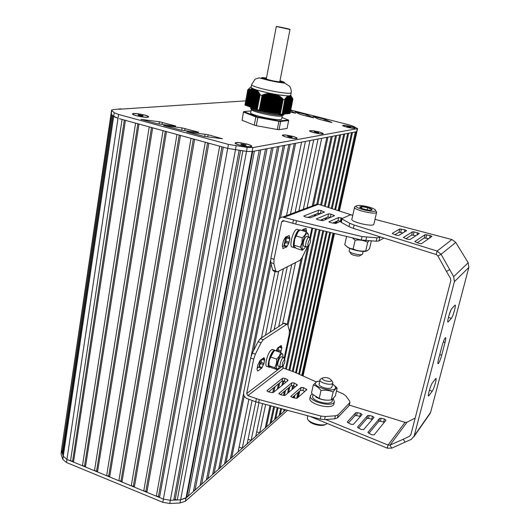 <?xml version="1.0" encoding="UTF-8"?>
<svg xmlns="http://www.w3.org/2000/svg" width="530" height="530" viewBox="0 0 530 530"><rect width="100%" height="100%" fill="white"/><g stroke="black" fill="none" stroke-linecap="round" stroke-linejoin="round"><path stroke-width="0.79" d="M290.056 113.46L292.918 99.103L289.791 113.407M280.33 114.135L283.172 99.448L280.284 114.129L282.099 114.314L284.895 99.024L285.385 99.17L285.365 98.361L285.889 98.58L285.869 97.785L286.385 98.037L286.359 97.268L286.869 97.56L286.836 96.805L287.333 97.136L287.3 96.407L287.79 96.778L288.154 95.97L290.579 95.837L290.937 96.314L290.844 95.857L292.719 98.659L289.771 113.486L289.413 113.447M292.454 98.129L289.393 113.526L289.029 113.486M292.176 97.659L289.016 113.566L288.645 113.526M291.884 97.235L288.631 113.612L288.267 113.566M291.579 96.864L288.247 113.652L287.883 113.605M287.863 113.692L291.275 96.559L287.863 113.692L287.498 113.645M287.479 113.731L290.944 96.314L287.479 113.731L287.114 113.692M290.586 96.135L287.094 113.771L286.723 113.731M286.71 113.818L290.248 96.016L286.71 113.818L286.339 113.771M286.319 113.857L289.877 95.97L286.319 113.857L285.955 113.811M285.935 113.897L289.493 95.99L285.935 113.897L285.564 113.857M285.544 113.943L289.089 96.082L285.544 113.943L285.173 113.897M288.658 96.255L285.16 113.983L284.782 113.937M288.227 96.486L284.769 114.023L284.391 113.983M287.79 96.778L284.378 114.069L284 114.023M287.333 97.142L283.987 114.109L283.61 114.063M286.863 97.56L283.596 114.149L283.219 114.109M286.379 98.043L283.199 114.195L282.821 114.149M285.889 98.58L282.808 114.235L282.43 114.195M285.378 99.176L282.112 114.248M280.284 114.129L259.276 110.227L262.092 95.466L264.848 94.108L265.238 94.439L265.974 93.817L266.358 94.174L266.828 93.631L267.464 93.976L267.928 93.446L268.558 93.83L269.021 93.32L269.644 93.75L270.081 93.359L276.488 94.578L276.839 95.115L277.256 94.817L277.813 95.585L278.224 95.314L278.767 96.116L279.171 95.877L279.714 96.705L280.337 96.652L280.648 97.361L281.046 97.175L283.172 99.448M245.41 105.152L244.986 105.066L247.689 90.537L249.683 89.312L252.353 88.583L252.26 88.967L252.744 88.642L256.427 89.928L256.454 90.451L257.143 90.339L257.01 90.935L257.693 90.868L257.547 91.485L258.223 91.465L258.077 92.101L258.62 91.975L258.6 92.776L259.137 92.677L259.11 93.505L259.64 93.439L259.607 94.294L260.203 94.453L257.183 109.69L259.276 110.227M260.084 94.26L257.169 109.617L256.686 109.491L259.587 94.207L256.686 109.491M256.699 109.425L256.083 109.259L259.09 93.419L256.083 109.259M256.096 109.193L255.486 109.034L258.58 92.69L255.486 109.034M255.5 108.968L254.884 108.802L258.057 92.021M254.897 108.736L254.281 108.577L257.527 91.412M254.294 108.511L253.685 108.352L256.99 90.868L253.685 108.352L251.538 107.524M253.698 108.286L253.088 108.127L256.434 90.391M253.102 108.06L252.492 107.901L255.871 89.974L252.492 107.901M252.505 107.835L251.896 107.669L255.294 89.63L251.896 107.676M251.909 107.603L251.299 107.444L254.764 89.404M254.619 89.292L251.306 107.404L250.703 107.219L254.161 89.192M250.716 107.153L250.114 107L253.492 89.014L250.114 107M250.127 106.934L249.517 106.775L252.863 88.947L249.517 106.775M249.531 106.709L248.928 106.55L252.227 88.947L248.928 106.55M248.941 106.484L248.338 106.325L251.578 89.007L248.338 106.325M248.351 106.258L247.748 106.099L250.922 89.139L247.748 106.106M247.762 106.033L247.159 105.881L250.253 89.332L247.159 105.881M247.172 105.814L246.576 105.655L249.577 89.557L246.576 105.655M246.582 105.589L245.986 105.437L248.888 89.868L245.986 105.437M245.999 105.371L245.403 105.212L248.192 90.226L245.403 105.212M247.689 90.537L244.986 105.066M284.994 99.66L282.079 114.314M283.212 99.481L284.968 99.686M247.656 90.55L244.959 105.053M249.438 88.212L247.457 90.272M286.604 113.811L290.241 95.93M290.592 96.135L287.094 113.771M290.765 94.943L291.169 96.149M292.726 98.699L292.918 99.103M292.454 98.136L289.393 113.526M292.719 98.666L289.771 113.486M250.253 107.053L253.506 88.947M252.744 88.642L250.677 87.086L251.213 86.834M257.209 109.697L259.985 94.936M268.385 111.909L271.632 93.684M270.943 93.545L270.459 93.446M260.005 94.969L262.039 95.48L259.23 110.22M270.028 93.359L256.553 89.987M276.137 94.526L275.666 94.439M274.997 94.32L271.214 112.433M288.201 95.996L276.554 94.598M251.571 84.906L251.16 87.119C250.65 88.007 254.566 89.53 262.9 91.683C274.719 94.486 283.51 95.884 289.281 95.884L290.712 95.221M279.973 80.845C282.675 81.633 283.881 82.17 283.603 82.461L282.848 82.594C278.853 82.839 260.707 78.685 262.535 77.95L266.471 78.069M283.947 114.116L283.901 114.169C281.284 115.295 274.295 114.752 262.946 112.539C254.625 110.598 250.485 109.12 250.531 108.1L250.836 107.908M278.045 113.665C268.233 113.287 249.743 108.763 251.26 107.65L250.531 108.1M253.87 108.411L254.287 108.551M283.729 114.308L283.716 114.891C280.966 115.725 274.043 114.944 262.946 112.539M251.319 109.538L250.75 112.565C247.907 114.281 274.606 120.562 280.496 119.548L281.602 119.197L282.271 115.832L281.158 116.169C275.275 117.123 248.55 110.849 251.386 109.2M281.602 119.197L281.675 118.839M281.953 117.441L288.386 120.072L278.853 120.919L257.964 117.07L243.846 111.585L243.442 111.843L242.124 120.277L254.274 125.153L255.831 116.925L257.852 117.455L256.281 125.683L277.296 129.512L278.912 121.33L280.661 121.496L279.052 129.671L277.296 129.512M288.128 119.767L288.665 120.489L287.068 128.492L279.052 129.671M280.45 121.072L280.661 121.496L288.665 120.489M278.853 120.919L278.912 121.33L257.852 117.455L257.964 117.07L278.853 120.919L288.406 120.085M256.123 116.593L255.831 116.925L243.634 112.174L243.999 111.883L257.964 117.07M256.281 125.683L254.274 125.153M242.124 120.277L243.442 111.843M143.034 115.62L142.987 116.043L140.549 115.825L138.158 115.176L138.217 114.758L143.034 115.62L142.968 116.043M140.655 114.977L140.523 115.818M132.818 114.387L132.546 113.831C133.176 113.387 135.216 113.393 138.668 113.844L144.75 115.063C147.565 115.851 148.864 116.487 148.638 116.971L147.559 117.282C143.623 117.746 131.089 114.864 132.546 113.831M136.588 115.725C133.904 114.97 132.685 114.367 132.924 113.91C134.779 113.294 138.655 113.685 144.557 115.083C147.254 115.832 148.48 116.441 148.248 116.905C146.419 117.521 142.53 117.13 136.588 115.725M245.834 144.829L246.092 145.359L243.74 145.187L241.143 144.478L240.905 143.955L245.834 144.829L245.741 145.333M243.25 144.127L243.084 145.008M235.479 143.517L235.234 142.881C235.823 142.451 237.632 142.418 240.673 142.802L246.993 144.061C250.445 145.034 252.028 145.829 251.75 146.439L251.068 146.711C247.629 147.506 233.478 144.081 235.234 142.881M240.11 145.227C236.824 144.292 235.327 143.544 235.625 142.974C237.341 142.325 241.07 142.702 246.828 144.087C250.127 145.021 251.637 145.776 251.352 146.359C249.65 147.002 245.9 146.631 240.11 145.227M291.811 136.952L292.156 137.403L290.148 137.23L287.459 136.164L291.811 136.952L291.725 137.363M289.466 136.329L289.327 137.018M287.121 137.237C284.04 136.382 282.609 135.72 282.821 135.249C284.206 134.766 287.419 135.13 292.447 136.329C295.541 137.184 296.985 137.846 296.78 138.33C295.409 138.814 292.189 138.449 287.121 137.237M318.238 132.434L318.623 132.845L316.801 132.679L314.217 131.698L318.238 132.434L318.159 132.805M316.039 131.864L315.913 132.447M309.838 131.188L309.613 130.758L313.608 130.811L318.815 131.864C321.915 132.699 323.38 133.341 323.227 133.792L322.849 133.938C320.484 134.514 308.294 131.572 309.613 130.758M322.863 133.891L322.902 133.726C321.69 134.123 318.762 133.772 314.104 132.666C311.156 131.864 309.765 131.255 309.931 130.831C311.15 130.433 314.071 130.784 318.702 131.884C321.664 132.679 323.061 133.295 322.902 133.726M350.436 126.955L350.86 127.313L349.25 127.154L346.812 126.279L350.363 127.266M348.415 126.438L348.309 126.915M342.923 125.59L346.09 125.504L350.807 126.465C353.715 127.233 355.12 127.809 355.014 128.194L354.729 128.3C352.788 128.783 341.525 126.08 342.658 125.411M354.676 128.306L354.716 128.127C353.695 128.439 351.099 128.108 346.925 127.12C344.156 126.385 342.824 125.835 342.95 125.478C343.97 125.166 346.56 125.497 350.714 126.478C353.497 127.213 354.828 127.763 354.716 128.127M338.882 210.662L356.259 131.778L356.624 131.705L252.114 151.527L252.757 151.401L186.666 497.478L180.624 499.797L177.252 499.956L242.886 150.891M290.758 110.021L348.767 124.775L352.973 126.127L357.598 128.618L339.187 210.768M336.53 221.368L336.099 223.322M333.887 233.359L302.517 375.757M299.019 391.643L297.674 397.738M335.616 209.555L352.51 132.487L355.332 131.95L338.074 210.39M335.563 221.798L335.179 223.567M333.065 233.16L301.769 375.419M297.999 392.525L296.734 398.302M330.574 232.551L299.483 374.392M294.918 395.201L294.322 397.931M332.264 208.423L348.667 133.215L351.562 132.666L334.788 209.277M329.733 232.352L298.708 374.048M293.878 396.102L293.521 397.738M327.182 231.729L296.363 373.001M293.56 385.853L292.911 388.828M328.825 207.263L344.732 133.964L347.693 133.401L331.409 208.138M329.455 217.115L329.269 217.963M326.314 231.517L295.574 372.643M292.752 385.575L291.851 389.722M284.895 409.677L284.65 410.79L285.677 409.882L185.997 498.067L180.578 499.817L170.349 500.28L173.747 500.121L175.211 499.459L177.252 499.956M326.586 217.572L326.215 219.274M323.697 230.881L293.163 371.57M289.857 386.801L288.631 392.445M283.742 410.935L284.65 410.79M325.261 206.216L340.697 134.726L343.731 134.15L327.944 206.985M325.559 218.009L325.188 219.718M322.81 230.669L292.341 371.238M288.777 387.702L287.551 393.359M284.06 409.451L283.563 411.75L280.257 414.679L281.529 408.776M322.432 219.34L322.141 220.685M320.127 230.02L289.831 370.351M285.491 390.438L284.398 395.493M279.323 414.831L280.257 414.679M321.604 205.17L336.557 135.514L339.67 134.925L324.353 205.958M321.372 219.784L321.213 220.526M319.219 229.795L288.976 370.053M284.385 391.359L283.517 395.373M280.675 408.544L279.144 415.666L275.759 418.654L278.078 407.855M319.802 213.55L319.703 214.001M316.456 229.126L286.392 369.158M283.828 381.07L283.093 384.515M281.019 394.161L280.893 394.751M274.805 418.813L275.759 418.654M317.828 204.156L332.31 136.316L335.51 135.713L320.67 204.905M318.855 213.371L318.623 214.438M315.522 228.9L285.518 368.853M282.927 380.918L281.96 385.436M277.203 407.616L274.619 419.667L271.155 422.728L274.533 406.908M315.661 214.286L315.35 215.77M312.693 228.211L310.315 239.335M309.036 245.324L284.663 359.479M283.451 365.17L282.894 367.767M279.648 382.971L278.522 388.225M270.174 422.894L271.155 422.728M313.449 205.494L327.957 137.144L331.237 136.521L316.794 204.235M307.857 246.165L289.486 332.323M278.488 383.899L277.362 389.172M273.632 406.662L269.989 423.761L266.444 426.895L270.896 405.934M302.59 256.633L287.962 325.533M274.977 386.714L273.844 392.028M265.437 427.067L266.444 426.895M307.029 207.906L321.677 138.337L326.851 137.356L312.316 205.918M300.967 259.455L287.253 324.161M273.791 387.668L272.731 392.644M269.969 405.682L265.245 427.955L259.66 432.897L265.636 404.522M302.398 229.887L302.252 230.59M295.515 262.582L282.576 324.069M277.515 348.111L276.872 351.165M256.699 431.791L259.66 432.897M318.033 139.026L303.312 209.297M291.745 264.516L278.74 326.579M262.582 403.708L255.758 436.296L251.121 440.397L258.958 402.74M313.714 139.847L298.907 210.953M287.273 266.802L274.202 329.541M248.073 439.244L251.121 440.397M309.964 140.556L295.077 212.391M283.391 268.783L270.267 332.118M255.831 401.8L247.093 443.954L242.256 448.234L252.101 400.442M305.439 141.411L290.466 214.12M285.756 236.996L283.974 245.668M278.72 271.168L265.53 335.218M260.396 360.161L259.018 366.859M239.116 447.035L242.256 448.234M280.45 217.797L295.588 143.285L301.57 142.146L286.518 215.604M275.077 271.486L261.476 337.868M248.895 399.282L238.109 451.971L231.736 457.602L244.237 396.042M271.062 263.986L253.393 350.999M230.53 457.834L231.736 457.602M224.786 462.895L226.025 462.65L290.215 144.299L294.256 143.537L278.8 219.778M270.565 260.382L251.18 355.961M243.561 393.558L230.318 458.854L226.025 462.65M288.843 144.557L224.574 463.935L220.169 467.838L284.683 145.352L288.843 144.557M218.89 468.089L220.169 467.838M283.272 145.618L218.678 469.156L214.153 473.158L278.985 146.432L283.272 145.618M212.841 473.423L214.153 473.158M277.534 146.704L212.623 474.509L207.972 478.623L273.116 147.545L277.534 146.704M206.62 478.901L207.972 478.623M271.625 147.824L206.402 480.014L201.619 484.248L267.067 148.691L271.625 147.824M200.227 484.539L201.619 484.248M265.523 148.983L200.002 485.672L195.093 490.025L260.833 149.871L265.523 148.983M193.655 490.329L195.093 490.025M259.243 150.175L193.43 491.495L188.375 495.967L254.393 151.096L259.243 150.175M186.891 496.285L188.375 495.967M240.567 150.593L175.211 499.459M239.103 150.407L173.747 500.121M61.414 450.407L61.076 454.137L62.805 459.371L66.475 462.505L162.803 502.301L169.752 503.487L170.349 500.28L163.399 499.094L170.349 500.28L235.439 149.937M223.276 147.181L159.51 497.498L163.399 499.094L68.204 459.894M221.944 146.817L158.45 496.398L159.51 497.498M219.659 146.187L156.337 496.193L158.45 496.398M208.86 143.226L146.876 492.291L156.337 496.193M207.555 142.868L145.843 491.211L146.876 492.291M205.276 142.245L143.736 490.999L145.843 491.211M194.59 139.317L134.355 487.136L143.736 490.999M193.324 138.966L133.355 486.07L134.355 487.136M179.233 135.104L120.979 480.975L121.96 482.035L180.465 135.441L191.045 138.343L131.248 485.858L133.355 486.07M121.96 482.035L131.248 485.858M165.294 131.288L108.723 475.933L109.677 476.974L166.493 131.612L176.96 134.481L118.879 480.763L120.979 480.975M109.677 476.974L118.879 480.763M163.028 130.665L106.623 475.715L108.723 475.933M152.666 127.823L97.507 471.965L106.623 475.715M151.5 127.505L96.579 470.932L97.507 471.965M149.235 126.882L94.486 470.713L96.579 470.932M138.979 124.073L85.456 466.996L94.486 470.713M137.846 123.762L84.542 465.983L85.456 466.996M135.581 123.139L82.455 465.764L84.542 465.983M125.438 120.356L73.511 462.074L82.455 465.764M124.325 120.052L72.623 461.074L73.511 462.074M122.072 119.435L70.536 460.855L72.623 461.074M66.475 462.505L66.946 459.377L63.269 456.25L62.692 454.521L112.844 115.838L117.998 118.316L66.946 459.377L70.536 460.855M357.598 128.618L252.863 147.585L252.114 151.527L246.483 151.355L227.721 148.4L119.422 118.707M252.863 147.585L247.232 147.386L228.456 144.405L118.581 114.447L117.998 118.316L113.652 116.573L111.048 113.831L112.009 115.083L62.103 452.746L62.878 453.256M118.581 114.447L114.228 112.724L111.77 110.545L61.533 449.619L62.103 452.746M169.752 503.487L179.975 503.003L185.394 501.241L287.479 410.366M114.228 112.724L63.269 456.25L61.533 451.037L61.076 454.137M118.806 109.266L245.489 100.866M198.584 132.175L182.055 127.902L163.651 125.53L180.591 130.042L198.538 132.454M300.344 114.48L313.641 117.865L306.38 114.553L294.998 111.784L300.344 114.48M290.354 112.042L295.581 113.248L290.612 110.75M318.47 119.104L331.939 122.536L324.36 119.131L312.852 116.328L318.47 119.104M175.675 125.974L159.391 121.761L140.92 119.356L157.589 123.788L175.629 126.239M208.124 134.752L186.772 131.811L203.99 136.402L222.428 138.761L208.124 134.752L207.747 136.906M111.77 110.545L111.611 110.028L113.089 109.644L121.191 108.835M296.661 138.588C293.925 139.238 281.006 136.117 282.477 135.17C282.934 134.839 284.431 134.845 286.969 135.183L292.58 136.309C295.82 137.197 297.337 137.893 297.138 138.403L296.661 138.588M276.302 26.546L266.338 78.758C265.179 79.228 276.74 81.878 279.323 81.726L279.84 81.534M289.519 29.395L290.003 29.422C291.142 29.322 276.846 26.268 276.315 26.5L289.519 29.395M302.007 230.517L302.59 229.742L305.929 228.311L306.419 231.895M303.452 230.941L303.518 229.344M283.126 248.59L282.338 245.284L283.471 240.62L285.491 237.109L289.148 235.539L289.824 238.884L288.704 243.462L286.73 246.94L282.828 248.497M282.344 246.576L283.63 245.999L285.61 242.528L286.703 236.585M383.852 238.03L378.937 240.898L376.214 241.21L361.288 240.004L295.793 224.11L283.06 220.56L281.655 221.838L274.023 259.302L273.864 263.596L275.772 270.976L277.256 271.916L300.066 260.263L302.093 257.633L307.685 246.264M309.732 238.182L311.898 228.019M314.436 216.141L314.754 214.657M342.559 218.333L338.663 217.492L328.878 221.831L330.422 222.607L335.702 223.501L341.082 221.05M340.797 221.182L337.954 220.725L332.648 223.11M321.054 210.536L318.576 210.198L303.69 216.068L305.094 216.889L310.388 217.79L324.406 212.086L321.054 210.536L320.365 213.722L317.894 213.391L307.731 217.485M317.748 219.745L323.035 220.639L334.536 215.677L331.031 214.153L328.547 213.822L316.317 218.916L317.748 219.745M331.031 214.153L330.336 217.36L327.851 217.028L320.18 220.294M351.98 215.087L318.537 204.295L317.072 204.136L314.74 205.011M276.223 271.85L273.758 271.075L272.652 269.995L270.704 262.615L270.85 258.322L278.435 220.891C279.038 218.579 280.463 217.293 282.715 217.028L293.461 219.904L292.752 223.309M380.619 237.009L377.009 237.818L362.069 236.585L296.502 220.705L295.793 224.11M296.502 220.705L293.461 219.904M362.069 236.585L361.288 240.004M374.995 219.34L451.924 239.553L455.774 242.435L441.073 254.261L437.111 251.054L436.23 254.546L437.946 256.003L441.073 254.261L453.673 276.653L454.402 281.635L414.195 435.925L411.386 439.304L391.763 448.142L390 445.114L388.053 445.061L387.271 448.148L391.763 448.142M455.774 242.435L468.182 262.767L468.851 267.418L430.618 412.3L429.34 414.533M451.375 318.331C453.057 316.642 456.522 304.001 454.978 305.154L451.818 308.579C450.102 310.209 446.545 323.181 448.142 321.962L451.375 318.331L448.42 317.417M438.582 359.101C437.773 362.321 437.647 363.878 438.191 363.779C439.211 362.686 440.377 359.83 441.689 355.199L445.034 342.473C445.863 339.18 445.995 337.577 445.438 337.67C444.425 338.736 443.266 341.585 441.954 346.216L438.582 359.101M432.228 391.226C433.951 389.093 437.217 377.453 435.806 378.486L432.321 382.991C430.572 385.078 427.213 397.023 428.677 395.93L432.228 391.226L429.38 390.266M430.148 387.841L431.109 385.337M448.804 315.973L450.984 309.97M405.059 442.272L403.284 439.224L409.604 436.243L410.849 434.739L450.838 280.575L450.513 278.363L446.459 271.44L449.606 269.717M437.946 256.003L446.459 271.44M403.284 439.224L390 445.114L407.033 422.191L415.169 418.097M451.924 239.553L437.111 251.054L354.146 225.038L349.767 223.269L341.585 218.777L350.297 214.862L352.801 215.2M425.093 234.657L414.778 241.574L418.866 243.363L421.463 243.694L431.963 236.373L430.234 235.532L425.093 234.657L424.278 237.957L428.684 238.659M414.062 231.895L412.433 231.809L403.39 237.473L407.398 239.222L409.988 239.553L419.283 233.511L414.062 231.895L413.261 235.188L415.825 235.764M399.786 228.96L392.167 233.432L396.109 235.148L398.686 235.479L406.623 230.656L404.947 229.841L399.786 228.96L398.997 232.259L402.985 232.869M309.904 416.361L387.271 448.148M368.88 433.348L378.798 421.337L380.381 421.198L384.363 422.205M358.545 428.134L366.886 418.514L368.483 418.382L372.365 419.349M348.349 423L354.987 415.699L356.597 415.566L360.38 416.494M349.296 405.119L405.033 422.364L407.033 422.191M341.585 218.777L340.843 222.116L349.005 226.648L353.377 228.423L436.23 254.546M394.883 234.704L398.997 232.259M405.967 238.705L411.625 235.101L412.433 231.809M413.261 235.188L411.625 235.101M417.216 242.766L424.278 237.957M347.375 421.853L355.69 412.757L357.3 412.632L360.605 413.413L362.096 414.553L353.338 424.404L350.86 424.258L347.296 422.165M357.624 427.014L367.601 415.58L369.198 415.447L372.51 416.229L374.021 417.388L363.659 429.598L361.175 429.459L357.551 427.312M368.019 432.248L379.526 418.402L381.11 418.263L384.429 419.051L385.959 420.224L374.134 434.872L371.643 434.733L367.952 432.533M405.033 422.364L388.053 445.061L325.552 419.502M368.847 207.018C373.438 208.376 375.697 209.569 375.631 210.602C374.968 213.259 353.331 207.952 356.392 205.898C358.399 205.037 362.553 205.408 368.847 207.018M367.78 207.495C371.06 208.489 372.431 209.297 371.901 209.926C370.51 211.112 359.168 208.336 359.791 206.965C360.639 206.203 363.302 206.382 367.78 207.495M361.566 208.316L361.937 206.687L360.254 207.614M370.894 210.172L371.669 209.429L367.681 207.661L361.937 206.687M367.177 209.873L367.681 207.661M375.869 210.986L376.605 212.384C375.154 215.094 352.052 209.423 354.643 207.005L355.054 206.707M373.935 223.918L373.829 224.369C372.345 227.244 349.336 221.553 351.953 218.969L354.55 207.429M349.74 248.385L349.137 250.928C348.449 252.79 360.718 255.884 362.374 254.268L362.6 253.79M349.754 251.869L350.781 253.426C350.323 254.718 358.717 256.838 359.87 255.718L362.149 254.4M368.986 240.845L367.721 242.23L365.707 250.922L367.323 250.783L369.536 248.656L371.325 240.965M346.6 236.44L344.752 244.701C347.249 247.344 350.058 248.756 353.179 248.928C357.081 250.849 361.255 251.511 365.707 250.922M367.721 242.23C363.832 240.302 359.645 239.626 355.16 240.209L352.278 237.818M355.16 240.209L353.179 248.928M346.984 246.682C349.383 249.464 363.229 252.578 366.455 251.054M309.706 238.136L308.924 237.195C306.85 237.321 304.28 247.55 306.479 246.94L308.705 245.655C310.348 243.349 310.878 241.243 310.295 239.321C308.964 238.42 306.744 246.689 308.573 245.734M297.807 229.536L296.972 229.291C293.024 229.477 288.393 248.179 292.547 247.086L294.176 247.583M295.409 247.702L294.991 247.828C290.864 248.928 295.508 230.212 299.43 230.013L299.947 230.066M294.077 245.377C293.713 240.739 294.965 236.314 297.827 232.113L297.926 232.007M304.326 248.418L302.378 250.273L296.217 248.404L294.422 246.543L294.09 245.244L294.72 239.056L298.185 231.703L300.093 229.947L306.294 231.782L307.97 233.617L308.334 234.783M302.378 250.273L300.305 247.119L301.981 242.674L302.272 237.798L304.982 234.989L306.294 231.782M294.09 245.244L300.305 247.119M296.038 235.936L302.272 237.798M305.605 246.675L304.492 248.232C298.542 254.274 304.717 229.596 308.043 234.061L308.486 237.062M306.89 236.585L306.035 236.652C303.776 239.62 302.915 242.714 303.452 245.913L303.657 246.132M325.976 424.245L325.281 424.576C321.703 426.981 310.229 424.073 308.586 420.35M327.242 423.51L326.672 423.914C322.326 426.849 308.175 422.86 307.36 418.488L307.718 415.778M320.988 378.844L320.074 379.593C318.245 382.494 331.614 386.165 332.813 383.084L332.893 382.388L331.932 381.043M322.697 377.996C320.193 380.149 331.992 383.144 331.31 380.182C329.262 377.89 326.447 377.115 322.869 377.87L322.697 377.996M315.847 396.996C320.107 399.474 324.638 400.508 329.441 400.117M331.27 399.918C327.003 400.561 322.982 400.057 319.219 398.414L321.021 390.471C325.321 389.835 329.349 390.345 333.098 392.001L331.27 399.918L331.833 399.726L335.344 395.943L337.159 388.112L333.198 384.422M333.098 392.001C334.735 389.55 336.086 388.251 337.159 388.112M318.669 381.156L316.755 381.52L313.263 385.065C316.079 385.701 318.669 387.509 321.021 390.471M319.219 398.414L312.852 394.512L311.494 392.942L313.263 385.065M319.756 381.01L317.722 381.381C306.009 385.747 340.015 395.122 335.006 386.132L332.595 384.031M331.972 386.734L331.283 387.794C328.766 389.623 319.358 387.026 319.067 384.435L319.444 383.329M332.33 400.534L332.158 401.29C330.289 406.192 310.01 400.548 312.852 395.936L313.111 394.784M334.032 403.37L333.82 404.304C331.522 410.366 306.592 403.409 310.103 397.719L310.428 396.261M333.363 398.533L334.37 401.925C332.078 407.954 307.128 401.005 310.633 395.347L312.283 393.889M268.856 367.051L267.213 366.475C263.774 367.277 267.67 352.072 271.499 349.767L273.016 349.661M270.254 367.018L269.551 367.297C266.133 368.105 270.042 352.887 273.851 350.568L274.659 350.217L275.56 350.721M273.506 351.715L273.116 352.125C270.134 356.186 268.723 360.499 268.889 365.044M268.922 365.673L269.167 361.135L270.731 357.041L276.68 359.095L276.547 363.017L274.858 367.74L268.922 365.673L269.147 366.157L271.208 367.601L277.091 369.655L278.151 368.622M270.731 357.041L273.745 351.463L274.805 350.462L280.728 352.483L279.37 356.008L276.68 359.095M282.894 354.53L280.728 352.483M274.858 367.74L277.091 369.655M283 357.352L282.742 354.457C279.939 350.072 272.93 373.478 278.654 368.111L279.833 366.568M278.051 365.985C277.322 364.382 277.859 361.791 279.661 358.214L280.781 356.882L281.529 356.849M282.788 365.799L280.721 366.879C278.912 367.336 281.052 359.042 283.08 357.737L283.828 357.611L284.173 358.379M284.246 359.738L284.736 359.651C285.166 361.553 284.557 363.58 282.914 365.733C281.827 364.819 282.271 362.818 284.246 359.738M280.648 352.457L281.808 348.051L281.225 345.467L277.707 347.918L276.09 350.9M278.972 347.024L277.806 351.489M260.117 360.36L257.686 365.296L257.017 369.39L257.752 371.073L261.628 368.297L264.006 363.428L264.682 359.393L263.966 357.677L260.117 360.36M261.701 359.234L261.052 362.401L259.223 366.488L257.043 368.436M336.504 390.961L343.221 393.969L345.812 395.837L349.641 401.077L349.913 402.542L338.153 414.864L335.424 415.798L325.274 416.514L320.961 416.07L259.263 399.6L247.861 395.638L246.662 393.565L253.685 359.128L255.394 354.159L261.058 342.744L263.337 339.664L286.988 324.135L287.81 324.943L289.373 330.919L289.188 334.516L284.14 358.194M282.483 365.972L283.517 368.158L293.898 371.894L316.158 381.858M292.222 397.434L295.561 398.222L297.257 398.109L306.81 389.663L303.564 387.602L301.166 387.43L290.924 396.248L292.222 397.434M304.823 391.445L302.921 390.504L300.523 390.338L292.315 397.454M284.974 378.4L282.596 378.228L267.034 390.597L268.279 391.769L271.605 392.558L273.334 392.445L288.029 380.507L287.532 379.666L284.974 378.4L284.358 381.275L281.98 381.103L268.584 391.836M286.048 382.117L284.358 381.275M280.244 394.598L283.577 395.387L285.286 395.274L297.403 384.999L294.21 382.971L291.818 382.799L278.972 393.419L280.244 394.598M295.369 386.748L293.58 385.86L291.189 385.694L280.443 394.645M284.603 323.346L283.616 323.386L260.31 338.63L258.017 341.704L252.34 353.106L250.63 358.068L243.654 392.478C243.363 395.347 244.562 397.414 247.238 398.679L255.778 401.78L256.407 398.726M349.27 404.615L348.992 405.781L337.444 417.885L334.715 418.833L324.572 419.575L320.259 419.131L255.778 401.78M258.627 402.654L259.263 399.6M320.259 419.131L320.961 416.07M285.054 113.976L288.578 96.202M285.445 113.937L288.996 96.036M287.783 96.447L287.856 96.096M284.663 114.023L288.148 96.44M285.829 113.897L289.387 95.99M287.333 96.791L287.406 96.414M284.272 114.063L287.704 96.738M286.22 113.857L289.771 95.963M286.863 97.202L286.942 96.805M283.908 114.162L287.247 97.109M286.385 97.672L286.465 97.255M283.49 114.149L286.776 97.533M286.995 113.771L290.519 96.043M285.895 98.202L285.981 97.765M283.093 114.189L286.293 98.023M287.379 113.731L290.864 96.215M285.392 98.785L285.478 98.328M282.702 114.235L285.796 98.573M284.928 99.362L285.007 98.978M282.305 114.275L285.292 99.17M287.764 113.685L291.195 96.453M288.148 113.645L291.513 96.751M288.525 113.605L291.818 97.109M288.91 113.566L292.11 97.533M289.294 113.526L292.408 97.997M289.671 113.48L292.659 98.527M250.041 106.908L253.426 88.868M250.63 107.133L254.022 89.08M249.663 106.828L253.022 88.914M249.067 106.603L252.386 88.901M251.816 107.583L255.221 89.504M250.849 107.272L254.241 89.212M248.477 106.378L251.743 88.954M252.412 107.809L255.824 89.716M251.439 107.497L254.844 89.424M247.888 106.152L251.081 89.073M253.009 108.034L256.427 89.928M247.298 105.934L250.418 89.252M252.035 107.722L255.44 89.656M246.715 105.709L249.743 89.491M253.605 108.259L257.01 90.232M252.631 107.954L256.01 90.014M246.125 105.483L249.054 89.782M254.208 108.491L257.56 90.749M253.227 108.18L256.573 90.445M245.542 105.265L248.358 90.133M254.804 108.716L258.097 91.332M253.83 108.405L257.13 90.935M255.407 108.941L258.62 91.975M254.427 108.63L257.666 91.498M256.01 109.173L259.137 92.677M255.023 108.862L258.196 92.121M255.626 109.087L258.713 92.803M256.228 109.312L259.223 93.538M256.613 109.399L259.64 93.439M256.831 109.544L259.72 94.333M245.284 105.119L248.066 90.186M245.913 105.344L248.828 89.729M246.503 105.569L249.517 89.391M247.086 105.795L250.206 89.106M247.676 106.013L250.882 88.874M248.265 106.239L251.545 88.709M248.855 106.464L252.201 88.603M249.444 106.682L252.823 88.662M267.842 111.777L271.353 93.605M267.597 111.731L271.108 93.558M266.815 111.585L270.32 93.406M267.12 111.678L270.591 93.664M268.862 111.962L272.38 93.797M268.624 111.916L272.135 93.75M268.14 111.863L271.651 93.711M265.795 111.393L269.273 93.306M266.093 111.486L269.525 93.684M269.889 112.155L273.407 93.989M269.644 112.108L273.162 93.949M269.167 112.055L272.685 93.883M267.358 111.717L270.843 93.671M264.768 111.201L268.187 93.412M265.066 111.293L268.438 93.77M266.332 111.532L269.777 93.671M270.909 112.347L274.434 94.188M270.671 112.3L274.189 94.141M270.187 112.247L273.712 94.082M269.406 112.102L272.923 93.929M263.741 111.015L267.087 93.585M264.039 111.101L267.339 93.923M265.311 111.34L268.697 93.744M271.93 112.532L275.461 94.38M271.691 112.486L275.222 94.333M270.433 112.287L273.95 94.128M262.714 110.823L265.974 93.817M263.019 110.916L266.232 94.135M264.284 111.148L267.604 93.883M272.957 112.724L276.488 94.578M272.712 112.678L276.243 94.532M272.235 112.625L275.739 94.598M261.688 110.631L264.848 94.108M261.992 110.724L265.113 94.406M263.258 110.955L266.497 94.082M273.255 112.817L276.726 94.996M271.453 112.479L274.977 94.347M260.661 110.439L263.715 94.459M260.965 110.531L263.98 94.737M262.231 110.77L265.378 94.34M273.977 112.91L277.481 94.93M273.732 112.87L277.256 94.817M272.473 112.671L275.971 94.684M259.673 110.26L262.602 94.897M259.938 110.339L262.84 95.122M261.204 110.578L264.251 94.651M274.997 113.102L278.449 95.44M274.759 113.056L278.224 95.314M274.275 113.003L277.7 95.453M273.5 112.857L276.958 95.095M260.177 110.386L263.112 95.022M276.017 113.294L279.396 96.016M275.779 113.248L279.171 95.877M275.302 113.195L278.661 95.976M274.52 113.049L277.932 95.572M277.038 113.48L280.337 96.652M276.799 113.44L280.112 96.493M276.322 113.387L279.615 96.566M275.54 113.241L278.886 96.109M278.058 113.672L281.258 97.348M277.813 113.625L281.046 97.175M277.342 113.572L280.549 97.209M276.561 113.427L279.833 96.712M278.356 113.764L281.47 97.911M277.581 113.619L280.767 97.374M280.092 114.056L283.066 98.978M278.601 113.804L281.688 98.09M278.833 113.818L281.96 97.911M279.078 113.857L282.172 98.096M279.376 113.95L282.384 98.673M279.621 113.996L282.596 98.858M279.827 114.003L282.834 98.719M259.409 110.214L262.297 95.049M260.422 110.399L263.443 94.552M261.449 110.584L264.583 94.188M262.476 110.777L265.709 93.883M263.503 110.969L266.828 93.631M264.523 111.161L267.928 93.446M265.55 111.346L269.021 93.32M266.577 111.538L270.081 93.359M290.639 95.585L291.149 93.028C291.487 90.557 290.95 88.278 289.546 86.198L284.968 83.276L269.147 80.5L259.124 77.85L255.109 79.142L251.637 84.555C251.134 85.423 255.056 86.927 263.397 89.073C275.229 91.869 284.027 93.287 289.791 93.313L291.209 92.657M266.491 77.97L262.615 77.632C256.03 77.552 278.409 83.058 283.63 82.786C285.451 82.647 284.239 81.965 279.992 80.752M243.846 111.585L251.061 110.922M336.888 221.202L336.457 223.156M334.191 233.432L302.802 375.883M299.397 391.312L298.059 397.401M252.134 151.52L186.017 498.048M246.523 151.355L180.624 499.797M228.456 144.405L162.803 502.301M185.394 501.241L185.997 498.067M179.975 503.003L180.578 499.817M62.805 459.371L63.269 456.25M185.056 128.505L184.698 130.599M182.055 127.902L181.671 130.188M295.978 111.909L295.912 112.267M306.38 114.553L306.075 116.057M307.976 115.076L307.691 116.474M313.826 116.454L313.76 116.799M324.36 119.131L324.042 120.648M325.996 119.661L325.698 121.065M162.372 122.357L162.041 124.398M159.391 121.761L159.033 123.987M205.11 134.15L204.693 136.495M236.161 145.942L235.419 149.937M247.232 147.386L246.483 151.355M357.273 128.744L356.624 131.705M279.919 81.123C281.682 81.726 282 82.057 280.887 82.11C276.296 82.282 258.514 77.638 266.418 78.341M305.618 228.437L306.188 228.609M303.571 229.636L306.552 230.517M303.511 230.656L306.492 231.544M288.837 235.665L289.433 235.843M286.77 236.89L289.87 237.818M286.723 237.957L289.824 238.884M286.034 241.302L289.128 242.236M285.61 242.528L288.704 243.462M284.179 245.317L287.28 246.258M283.63 245.999L286.73 246.94M284.292 220.818L281.655 221.838M341.161 217.83L340.445 221.056M338.663 217.492L337.954 220.725M318.576 210.198L317.894 213.391M323.817 211.536L323.631 212.404M333.834 215.173L333.635 216.081M328.547 213.822L327.851 217.028M318.537 204.295L284.305 217.22M366.581 237.268L365.793 240.686M377.009 237.818L376.214 241.21M379.732 237.519L378.937 240.898M272.652 269.995L275.772 270.976M270.704 262.615L273.864 263.596M270.85 258.322L274.023 259.302M414.195 435.925L430.618 412.3M454.402 281.635L468.851 267.418M428.353 395.353L429.022 395.579M443.299 341.916L445.034 342.473M439.767 354.57L441.689 355.199M447.79 321.591L448.36 321.77M453.673 276.653L468.182 262.767M409.604 436.243L410.955 434.335M353.377 228.423L354.146 225.038M404.43 232.001L404.947 229.841M400.647 232.345L401.435 229.053M417.017 234.989L417.58 232.69M429.618 238.01L430.234 235.532M425.895 238.03L426.716 234.744M349.005 226.648L349.767 223.269M341.293 222.381L342.035 219.036M355.69 412.757L354.987 415.699M357.3 412.632L356.597 415.566M360.605 413.413L359.897 416.348M372.51 416.229L371.788 419.164M367.601 415.58L366.886 418.514M369.198 415.447L368.483 418.382M379.526 418.402L378.798 421.337M381.11 418.263L380.381 421.198M384.429 419.051L383.693 421.986M277.939 351.211L280.781 352.185M278.329 350.065L281.178 351.039M278.959 347.077L281.808 348.051M279.787 346.448L281.847 347.15M281.079 345.533L281.423 345.653M257.527 370.854L257.924 371M258.666 367.264L261.628 368.297M259.223 366.488L262.178 367.522M260.641 363.6L263.596 364.627M261.052 362.401L264.006 363.428M261.694 359.294L264.649 360.32M262.535 358.644L264.682 359.393M263.821 357.737L264.178 357.863M282.417 366.263L246.662 393.565M305.817 390.564L306.188 388.901M302.921 390.504L303.564 387.602M300.523 390.338L301.166 387.43M290.837 396.639L290.924 396.248M281.98 381.103L282.596 378.228M266.948 391.021L267.034 390.597M287.207 381.169L287.532 379.666M296.449 385.833L296.8 384.25M293.58 385.86L294.21 382.971M291.189 385.694L291.818 382.799M278.886 393.83L278.972 393.419M283.517 368.158L247.861 395.638M324.572 419.575L325.274 416.514M334.715 418.833L335.424 415.798M337.444 417.885L338.153 414.864M348.992 405.781L349.687 402.846M283.616 323.386L286.498 324.34M260.31 338.63L263.337 339.664M258.017 341.704L261.058 342.744M252.34 353.106L255.394 354.159M250.63 358.068L253.685 359.128M285.16 113.983L288.678 96.235M284.769 114.023L288.247 96.46M284.378 114.069L287.81 96.751M283.987 114.109L287.353 97.109M283.596 114.149L286.882 97.527M283.199 114.195L286.405 98.004M282.808 114.235L285.909 98.54M282.41 114.281L285.405 99.136M288.247 113.652L291.593 96.871M288.631 113.612L291.891 97.242M289.016 113.566L292.182 97.666M250.703 107.226L254.095 89.166M251.299 107.451L254.698 89.378M253.088 108.127L256.434 90.378M254.281 108.577L257.527 91.405M254.884 108.809L258.064 92.015M250.677 87.086L249.093 88.523M282.298 115.805L283.523 114.99M283.901 114.169L283.802 114.811M356.935 131.592L339.458 210.854M337.212 221.056L336.782 223.011M334.47 233.498L303.054 375.995M299.741 391.021L298.397 397.102M111.008 114.109L61.533 449.619M111.572 110.3L111.048 113.831M282.755 135.594L282.477 135.17M282.437 82.594L281.741 82.415C276.932 82.408 261.416 78.003 263.012 78.466M279.82 81.646L290.003 29.422M317.072 204.136L282.715 217.028M413.89 436.78L430.333 413.102M371.099 210.152L371.901 209.926M360.513 207.614L359.791 206.965M356.392 205.898L354.755 206.892M375.631 210.602L376.684 212.258M376.605 212.384L373.829 224.369M362.527 254.108L363.149 251.425M303.577 246.066L306.042 246.808M306.453 236.453L308.924 237.195M310.295 239.321L309.268 237.255M296.972 229.291L299.43 230.013M308.043 234.061L307.97 233.617M304.492 248.232L304.081 248.696M331.86 387.211L332.813 383.084M319.146 383.713L319.968 380.063M322.869 377.87L320.63 379.029M331.31 380.182L332.893 382.388M317.722 381.381L316.755 381.52M335.006 386.132L336.166 386.973M332.635 399.216L332.158 401.29M334.37 401.925L333.82 404.304M274.659 350.217L272.321 349.416M282.742 354.457L282.675 353.954M278.654 368.111L277.919 368.867M283.523 357.538L281.165 356.723M280.357 366.753L278.363 366.064M284.736 359.651L283.828 357.611M349.913 402.542L349.217 405.47M286.988 324.135L284.12 323.187"/></g></svg>
